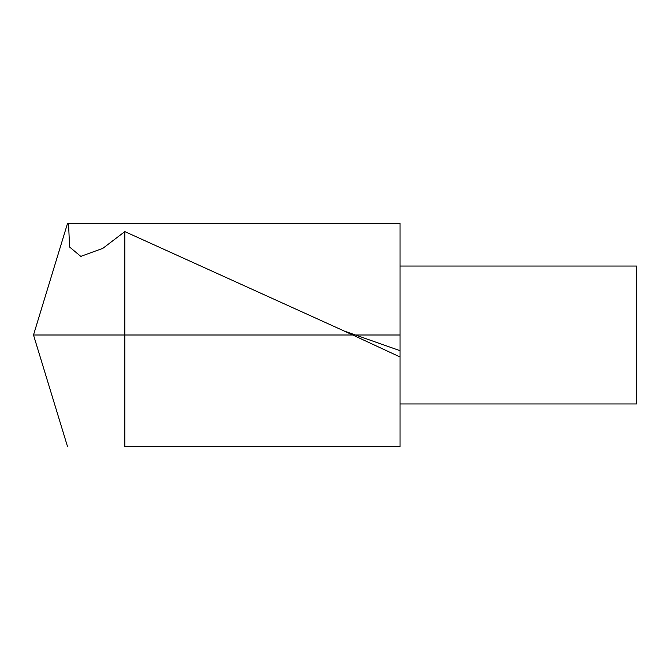 <?xml version="1.0" encoding="UTF-8"?>
<svg xmlns="http://www.w3.org/2000/svg" width="670" height="670" viewBox="0 0 670 670"><rect width="100%" height="100%" fill="white"/><g stroke="black" fill="none" stroke-linecap="round" stroke-linejoin="round"><path stroke-width="1" d="M400.032 335L33.5 335L67.578 223.244M124.829 446.731L400.032 446.731L124.829 446.731L124.829 231.602L102.812 248.369L80.785 256.375L69.588 247.021L68.533 223.269L400.032 223.269L400.032 446.731M67.653 223.269L68.533 223.269M400.032 356.968L343.677 330.787L124.829 231.602M400.032 266.032L636.5 266.032L636.5 403.968L400.032 403.968M400.032 350.678L343.718 330.863M33.5 335L67.578 446.756M81.748 256.551L80.794 256.35"/></g></svg>
